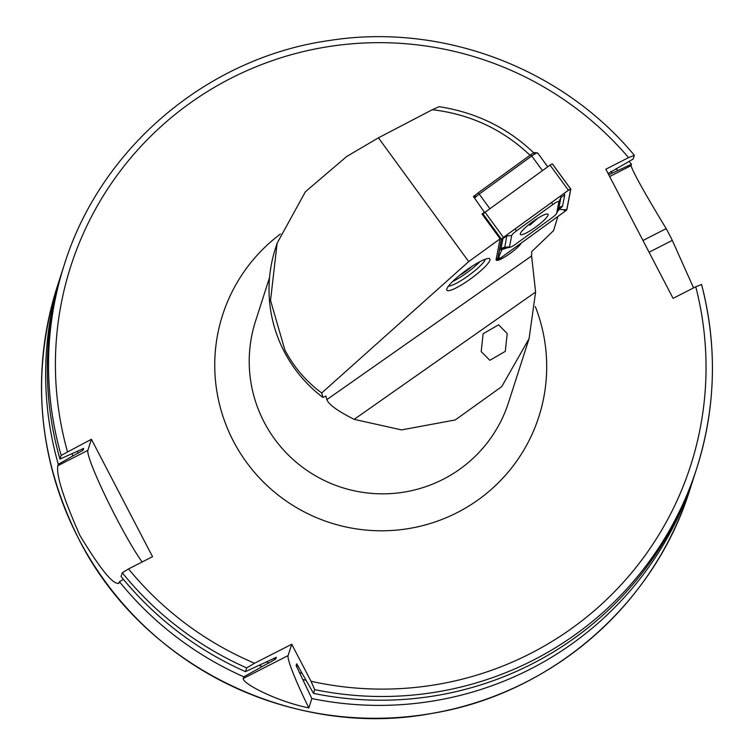 <?xml version="1.0" encoding="UTF-8"?>
<svg xmlns="http://www.w3.org/2000/svg" width="755" height="755" viewBox="0 0 755 755"><rect width="100%" height="100%" fill="white"/><g stroke="black" fill="none" stroke-linecap="round" stroke-linejoin="round"><path stroke-width="1.13" d="M557.851 216.525L553.575 230.624L531.718 251.632L531.596 255.964L535.606 292.053L529.076 338.655L501.754 386.607L455.246 419.95L401.556 429.906L354.18 419.346C337.702 411.06 328.604 404.472 326.868 399.612L325.886 396.054L322.885 397.432A136.202 135.126 -162.2 0 1 284.295 351.745A136.202 135.126 -162.2 0 1 275.471 248.338L277.123 243.214L305.388 191.761L346.753 156.464L378.434 137.825L468.704 261.598L321.724 392.968C306.2 381.53 293.912 367.194 284.871 349.961L270.535 300.433L277.123 243.214M485.333 259.201A23.254 4.152 -36.1 0 1 468.883 275.32A23.254 4.152 -36.1 0 1 448.508 286.06M490.004 259.418A26.576 4.747 -36.1 0 1 468.959 280.02A26.576 4.747 -36.1 0 1 446.715 289.797A26.576 4.747 -36.1 0 1 446.743 289.307A26.576 4.747 -36.1 0 1 465.561 270.771A26.576 4.747 -36.1 0 1 488.966 258.512A26.576 4.747 -36.1 0 1 490.004 259.418M694.647 474.763A332.2 329.576 -162.2 0 1 693.826 477.349A332.2 329.576 -162.2 0 1 311.853 698.554L308.842 707.907C275.962 701.235 241.855 683.152 243.299 678.462L243.827 676.81A332.2 329.576 -162.2 0 1 119.413 581.69L118.592 583.587M118.96 583.105C113.59 585.465 100.566 569.563 79.888 535.38C63.448 498.262 56.096 475.037 57.842 465.703L58.295 464.287A332.2 329.576 -162.2 0 1 61.382 273.801A332.2 329.576 -162.2 0 1 62.221 271.215M693.571 287.9L672.29 240.373A332.2 329.576 17.8 0 0 669.298 234.475A332.2 329.576 17.8 0 0 666.184 228.633C645.1 193.912 633.379 172.923 631.01 165.656L631.473 164.241L608.747 174.764M481.199 351.613L483.125 333.748L498.574 324.829L507.218 333.512L505.293 351.368L489.844 360.286L481.199 351.613M521.224 243.082A15.61 2.784 -36.1 0 1 508.238 254.775A15.61 2.784 -36.1 0 1 496.195 260.154A15.61 2.784 -36.1 0 1 496.11 259.569L500.121 238.816L468.704 261.598M322.885 397.432L321.724 392.968M484.634 212.58L473.423 196.489L476.226 194.45M530.142 155.351C502.783 129.388 470.167 114.175 432.304 109.711L378.434 137.825M484.748 212.013L482.011 213.995L500.121 238.816M432.304 109.711L439.089 106.681C476.216 112.401 507.983 127.991 534.389 153.463M311.853 698.554L296.139 665.608L296.762 663.815M306.011 680.312A316.638 314.137 -162.2 0 1 302.859 679.547M296.857 663.89A305.454 303.048 -162.2 0 1 296.706 663.843L313.523 693.383L314.712 689.655L311.022 681.284L291.741 644.251L254.558 663.23A325.556 322.98 -162.2 0 1 128.548 568.921L122.282 572.79L121.083 576.509A332.2 329.576 -162.2 0 0 245.488 671.629L246.687 667.911L254.558 663.23M608.105 173.537L633.134 159.06L634.332 155.341L628.547 157.635L605.859 169.214L673.082 298.357L695.77 286.777L701.565 284.484A332.2 329.576 -162.2 0 1 696.695 468.459L695.497 472.177A332.2 329.576 -162.2 0 1 313.523 693.383M314.712 689.655A332.2 329.576 -162.2 0 0 696.695 468.459C715.882 407.653 717.505 346.309 701.565 284.437L701.565 284.484M629.047 161.4A332.2 329.576 -162.2 0 1 631.473 164.241M243.827 676.81L262.183 666.542A316.638 314.137 -162.2 0 1 259.182 665.344M123.433 579.387L119.413 581.69M58.295 464.287L72.744 456.011A316.638 314.137 -162.2 0 1 72.121 453.698M616.127 168.639A316.638 314.137 -162.2 0 1 617.647 170.394M262.183 666.542L275.745 659.087L276.283 657.275M72.744 456.011L83.107 450.197L83.673 448.394A305.454 303.048 -162.2 0 0 83.673 448.432L59.966 459.106A332.2 329.576 -162.2 0 1 63.042 268.62L64.241 264.901A332.2 329.576 -162.2 0 0 61.164 455.388L91.421 439.278L152.529 556.68L128.548 568.921M276.16 657.275A305.454 303.048 -162.2 0 0 276.311 657.322L245.488 671.629M59.966 459.106L61.164 455.388M634.332 155.341L634.332 155.275C561.786 67.893 442.081 22.754 329.822 40.44C207.767 57.304 100.519 147.923 64.241 264.901M142.148 561.984A66.44 5.908 63 0 1 106.908 499.281A66.44 5.908 63 0 1 87.844 450.386L91.421 439.278M308.842 707.907A66.44 5.908 63 0 1 288.099 655.585L291.741 644.251M537.787 153.331A6.644 1.189 143.9 0 0 537.749 153.086A6.644 1.189 143.9 0 0 537.532 152.972A6.644 1.189 143.9 0 0 531.756 155.983L479.227 194.082A6.644 1.189 143.9 0 0 474.687 198.225M474.536 198.008L474.904 196.083A4.653 0.831 -36.1 0 1 478.255 192.799L530.793 154.699A4.653 0.831 -36.1 0 1 534.833 152.595L537.532 152.972M520.252 233.823A17.139 3.058 143.9 0 0 520.337 234.475A17.139 3.058 143.9 0 0 534.672 227.793A17.139 3.058 143.9 0 0 548.13 214.92A17.139 3.058 143.9 0 0 548.036 214.269A17.139 3.058 143.9 0 0 533.7 220.96A17.139 3.058 143.9 0 0 520.252 233.823M551.896 217.884A6.644 1.189 143.9 0 0 556.595 213.448A6.644 1.189 143.9 0 0 556.68 213.203L558.87 201.849A6.644 1.189 143.9 0 0 552.849 204.492L516.486 230.87A6.644 1.189 143.9 0 0 511.701 235.551L509.502 246.904A6.644 1.189 143.9 0 0 510.031 247.253A6.644 1.189 143.9 0 0 515.523 244.252L551.896 217.884M564.966 211.362A2.661 0.472 143.9 0 0 566.882 209.484L570.799 189.203A2.661 0.472 143.9 0 0 570.789 189.099A2.661 0.472 143.9 0 0 568.392 190.26L503.406 237.391A2.661 0.472 143.9 0 0 501.49 239.26L497.573 259.55A2.661 0.472 143.9 0 0 497.592 259.644A2.661 0.472 143.9 0 0 499.989 258.484L564.966 211.362L566.778 209.56L570.695 189.279L568.402 190.279L503.425 237.41L501.603 239.184L497.687 259.475L499.97 258.465L564.957 211.343L563.881 209.796L566.778 209.56M570.695 189.061L552.462 164.061A2.661 0.472 143.9 0 0 552.452 163.958A2.661 0.472 143.9 0 0 550.055 165.119L485.069 212.249A2.661 0.472 143.9 0 0 483.162 214.118L482.936 215.26M508.134 247.517L501.877 249.641L497.687 259.475M501.877 249.641L500.763 249.867L503.189 237.58M564.145 193.365L564.721 194.913L562.532 206.266L559.304 209.305L563.881 209.796M559.304 209.305L557.501 211.542M558.624 209.192L556.68 213.203M506.964 234.833L504.736 247.527M562.532 206.266A4.653 4.492 -169.1 0 0 558.747 208.833L560.937 197.48L560.493 196.017M479.802 261.721A23.254 4.152 -36.1 0 1 452.594 281.558M471.62 266.591A13.288 2.369 -36.1 0 1 459.729 275.254M529.727 225.235L537.824 218.223M529.076 338.655L508.492 402.632A132.88 131.832 -162.2 0 1 393.223 493.421A132.88 131.832 -162.2 0 1 264.118 422.102A132.88 131.832 -162.2 0 1 255.511 321.205L269.544 277.585M535.314 306.558A166.1 164.788 -162.2 0 1 449.225 516.411A166.1 164.788 -162.2 0 1 233.37 441.109A166.1 164.788 -162.2 0 1 280.398 234.05M57.229 286.683C30.729 373.461 37.901 457.539 78.756 538.938C142.091 665.259 292.761 739.692 431.907 713.418C550.848 694.034 654.132 604.613 689.683 490.24A332.2 329.576 -162.2 0 1 401.509 717.231A332.2 329.576 -162.2 0 1 78.756 538.91A332.2 329.576 -162.2 0 1 57.229 286.683L61.382 273.801M326.868 399.612L531.596 255.964M302.208 673.375A310.777 308.314 -162.2 0 1 299.254 672.611M298.395 666.231A305.454 303.048 -162.2 0 1 296.139 665.608M695.77 286.777A325.556 322.98 -162.2 0 1 311.022 681.284M269.139 662.984A310.777 308.314 -162.2 0 1 266.307 661.899M78.076 453.293A310.777 308.314 -162.2 0 1 77.482 451.065M610.804 171.432A310.777 308.314 -162.2 0 1 612.296 173.131M275.745 659.087A305.454 303.048 -162.2 0 1 273.546 658.284M83.107 450.197A305.454 303.048 -162.2 0 1 82.682 448.593M246.687 667.911A332.2 329.576 -162.2 0 1 122.282 572.79M67.44 451.518A325.556 322.98 -162.2 0 1 227.982 79.803A325.556 322.98 -162.2 0 1 628.547 157.635M57.842 465.703L87.844 450.386M672.29 240.373L649.073 252.227M666.184 228.633L642.958 240.486M631.01 165.656L609.672 176.547M243.299 678.462L288.099 655.585M354.18 419.346L535.606 292.053M542.449 170.639L530.793 154.699M478.255 192.799L489.91 208.739M474.565 198.055L474.904 196.083M496.422 257.965L497.573 259.55M483.162 214.118L501.49 239.26M485.069 212.249L503.406 237.391M550.055 165.119L568.392 190.26M498.895 256.926L499.97 258.465M569.94 189.335L570.695 189.279M500.763 249.867A4.653 4.492 -169.1 0 1 504.548 247.3L509.502 246.904M502.953 238.514L506.737 235.947L511.701 235.551M515.118 228.925L516.486 230.87M551.49 202.548L552.849 204.492M564.721 194.913L560.937 197.48L558.87 201.849M693.826 477.349L689.683 490.24M537.749 153.086L547.743 166.798M496.412 258.031L497.592 259.644M552.452 163.958L570.789 189.099M556.595 213.448L558.728 208.927M510.031 247.253L502.292 248.886"/></g></svg>
